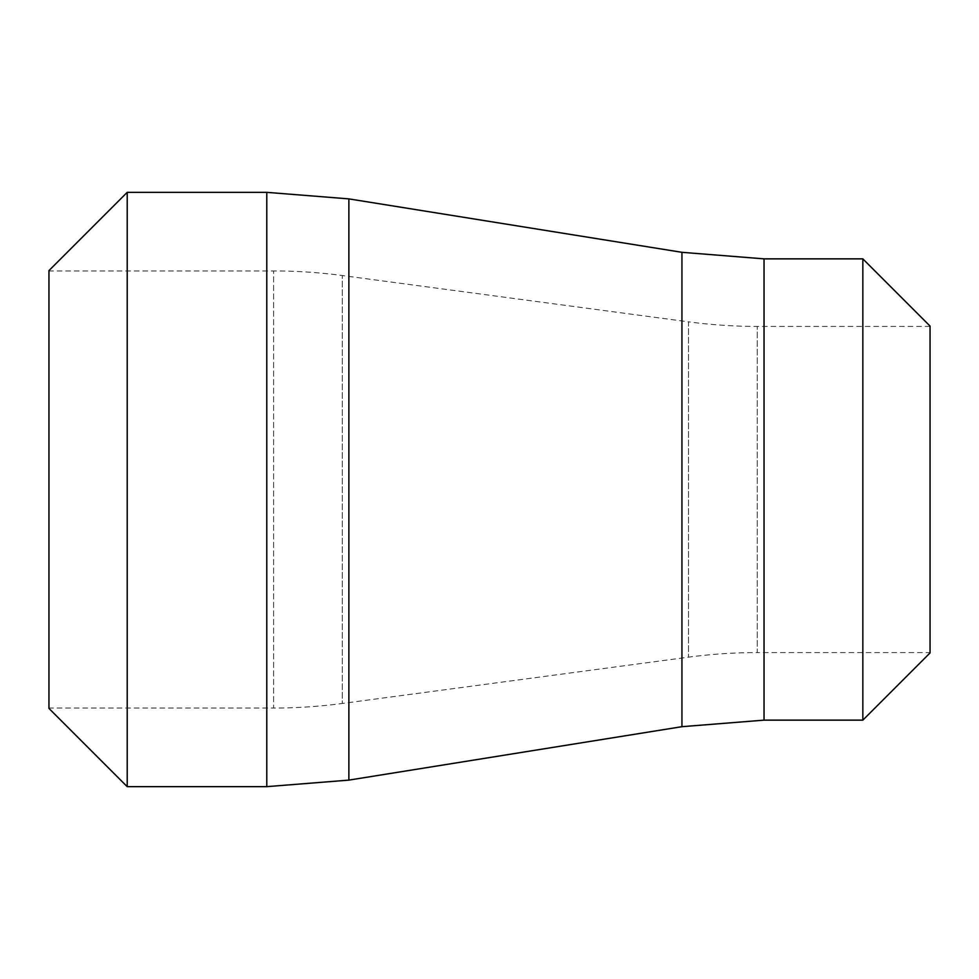 <?xml version="1.0" encoding="UTF-8"?>
<svg xmlns="http://www.w3.org/2000/svg" width="979" height="979" viewBox="0 0 979 979"><rect width="100%" height="100%" fill="white"/><g stroke="black" fill="none" stroke-linecap="round" stroke-linejoin="round"><path stroke-width="0.73" stroke-dasharray="4.89 3.67" d="M930.05 652.932L930.05 326.068M862.842 258.86L862.842 720.14M127.209 786.651L127.209 192.349M48.95 270.608L48.95 708.392M48.95 708.05L48.95 270.95L48.95 708.05L273.594 708.05L273.594 270.95L48.95 270.95M930.05 326.411L757.244 326.411A518.295 518.295 0 0 1 688.531 321.834L688.531 657.166L688.531 321.834L342.295 275.527A518.295 518.295 0 0 0 273.594 270.95L273.594 708.05A518.295 518.295 0 0 0 342.295 703.473L342.295 275.527L342.295 703.473L688.531 657.166A518.295 518.295 0 0 1 757.244 652.589L757.244 326.411L757.244 652.589L930.05 652.589L930.05 326.411L930.05 652.589M764.036 258.86L764.036 720.14M681.947 252.313L681.947 726.687M348.879 198.884L348.879 780.116M266.79 192.349L266.79 786.651"/><path stroke-width="1.47" d="M862.842 258.86L930.05 326.068L930.05 652.932L862.842 720.14L862.842 258.86L764.036 258.86L681.947 252.313L348.879 198.884L348.879 780.116L266.79 786.651L266.79 192.349L348.879 198.884M266.79 192.349L127.209 192.349L127.209 786.651L266.79 786.651M127.209 786.651L48.95 708.392L48.95 270.608L127.209 192.349M862.842 720.14L764.036 720.14L764.036 258.86M764.036 720.14L681.947 726.687L681.947 252.313M681.947 726.687L348.879 780.116"/></g></svg>
